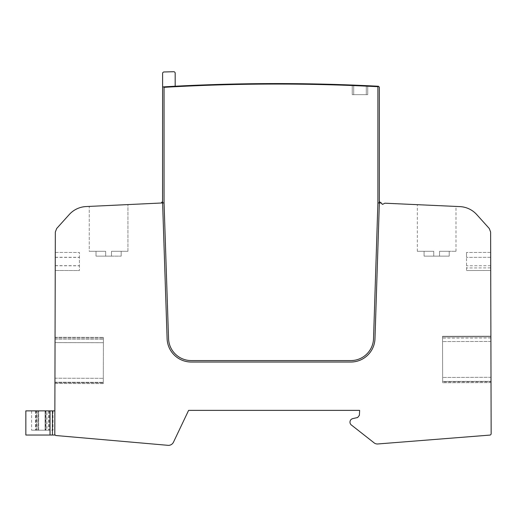 <?xml version="1.0" encoding="UTF-8"?>
<svg xmlns="http://www.w3.org/2000/svg" width="517" height="517" viewBox="0 0 517 517"><rect width="100%" height="100%" fill="white"/><g stroke="black" fill="none" stroke-linecap="round" stroke-linejoin="round"><path stroke-width="0.39" stroke-dasharray="2.58 1.94" d="M373.539 338.583A22.722 22.722 0 0 1 350.823 360.582A22.722 22.722 0 0 0 373.539 338.583L377.901 202.884L379.349 202.948L379.349 200.525L374.987 338.629A24.176 24.176 0 0 1 350.823 362.029L191.264 362.029A24.176 24.176 0 0 1 167.101 338.654L162.603 202.955L163.088 202.929L161.149 203.019L164.057 202.884L168.548 338.609L164.051 202.884L161.149 203.019L164.057 202.884L161.149 203.019L162.603 202.955L167.101 338.654L162.603 202.955L86.087 206.561A24.176 24.176 0 0 0 69.259 214.536L56.696 228.488L55.332 232.03L54.802 434.093A1.448 1.448 0 0 0 56.127 435.54L167.43 445.279A5.609 5.609 0 0 0 173.486 442.171L188.602 410.382L359.638 410.382L359.386 415.319L357.641 417.516L352.814 418.596C351.017 419.087 350.067 420.269 349.977 422.131A3.697 3.697 0 0 0 351.741 425.284L373.701 442.526A5.37 5.37 0 0 0 377.798 443.967L489.812 435.101A1.448 1.448 0 0 0 491.15 433.647L490.62 232.03L489.256 228.488L476.739 214.581A24.176 24.176 0 0 0 459.865 206.606L384.887 203.2L382.548 204.383L381.766 203.769A0.969 0.969 0 0 0 381.443 203.045L379.349 202.948L374.987 338.629L379.349 202.948L377.901 202.884L379.349 202.948L377.901 202.884L373.539 338.583A22.722 22.722 0 0 1 350.823 360.582L191.264 360.582A22.722 22.722 0 0 1 168.548 338.609A22.722 22.722 0 0 0 191.264 360.582L350.823 360.582L191.264 360.582A22.722 22.722 0 0 1 168.548 338.609M378.386 86.249L377.901 86.707A1933.58 1933.58 0 0 0 164.057 87.334L164.057 202.884L162.603 202.955L162.551 201.578L161.149 203.019L162.551 201.578L162.603 202.955L162.603 86.934A1934.065 1934.065 0 0 1 175.179 86.236A1934.065 1934.065 0 0 0 162.603 86.934A1934.065 1934.065 0 0 1 175.179 86.236A1934.065 1934.065 0 0 0 162.603 86.934A1934.065 1934.065 0 0 1 175.179 86.236A1934.065 1934.065 0 0 0 162.603 86.934L162.603 165.246L162.603 86.934L162.603 165.246L162.603 86.934L164.057 87.334L163.572 86.875A1934.065 1934.065 0 0 1 375.374 86.093A1934.065 1934.065 0 0 0 163.572 86.875A1934.065 1934.065 0 0 1 375.374 86.093A1934.065 1934.065 0 0 0 163.572 86.875A1934.065 1934.065 0 0 1 375.374 86.093L378.386 86.249L377.901 86.707L377.901 202.884L381.443 203.045A0.969 0.969 0 0 0 381.074 202.845A2.417 2.417 0 0 1 379.349 200.525L379.349 87.218L378.438 86.255L375.374 86.093L378.431 86.255L375.374 86.093L378.386 86.249L377.901 86.707A1933.58 1933.58 0 0 0 164.057 87.334L163.572 86.875L164.057 87.334L164.057 202.884L164.057 87.334L163.572 86.875M167.101 338.654A24.176 24.176 0 0 0 191.264 362.029L350.823 362.029A24.176 24.176 0 0 0 374.987 338.629A24.176 24.176 0 0 1 350.823 362.029L191.264 362.029A24.176 24.176 0 0 1 167.101 338.654M89.254 206.412L127.932 204.59L89.254 206.412L127.932 204.59L89.254 206.412L89.254 251.307L105.688 251.307L105.688 256.141L111.491 256.141L96.02 256.141L121.165 256.141L96.02 256.141L105.688 256.141L105.688 251.307L89.254 251.307L105.688 251.307L105.688 256.141L105.688 251.307L105.688 256.141L105.688 251.307L96.02 251.307L96.02 256.141L96.02 251.307L105.688 251.307L89.254 251.307L89.254 206.412M111.491 251.307L111.491 256.141L121.165 256.141L111.491 256.141L111.491 251.307L127.932 251.307L127.932 204.59L127.932 251.307L111.491 251.307L121.165 251.307L111.491 251.307L111.491 256.141L111.491 251.307L111.491 256.141L111.491 251.307L127.932 251.307L111.491 251.307L121.165 251.307L121.165 256.141L121.165 251.307L111.491 251.307L111.491 256.141L111.491 251.307M105.688 251.307L105.688 256.141L105.688 251.307M121.165 251.307L121.165 256.141L121.165 251.307M96.02 251.307L96.02 256.141L96.02 251.307M366.424 85.66L352.251 85.053L352.251 94.643L367.736 94.643L367.736 85.719L367.736 94.643L367.736 85.719L367.736 94.643L367.736 85.719L366.288 85.654L367.264 85.699M367.736 85.719L367.736 94.643L367.736 85.719L367.736 94.643L352.251 94.643L352.251 85.053L352.251 94.643L352.251 85.053L352.251 94.643L367.736 94.643L367.736 85.719L367.736 94.643L367.736 85.719L367.736 94.643L352.251 94.643L352.251 85.053L352.251 94.643L352.251 85.053L353.706 85.111L352.73 85.072M366.288 85.654L353.706 85.111L353.706 94.643L367.736 94.643L352.251 94.643L353.706 94.643L353.706 85.111L353.706 94.643L353.706 85.111L353.706 94.643L353.706 85.111L366.288 85.654L366.288 94.643L366.288 85.654M352.251 94.643L352.251 85.053L352.251 94.643L352.251 85.053L352.251 94.643L352.251 85.053L352.251 94.643L352.251 85.053L353.706 85.111M161.149 203.019L162.532 201.604M377.901 86.707L377.901 202.884L377.901 86.707A1933.58 1933.58 0 0 0 164.057 87.334M378.438 86.255L379.349 87.218L379.349 202.948L379.349 87.218L378.431 86.255L379.349 87.218L379.051 86.52M175.179 86.236L175.179 73.168A1.448 1.448 0 0 0 173.686 71.721L164.018 71.973A1.448 1.448 0 0 0 162.603 73.42L162.603 86.934M164.018 71.973A1.448 1.448 0 0 0 162.603 73.42A1.448 1.448 0 0 1 164.018 71.973A1.448 1.448 0 0 0 162.603 73.42A1.448 1.448 0 0 1 164.018 71.973L173.686 71.721L164.018 71.973M175.179 73.168A1.448 1.448 0 0 0 173.686 71.721A1.448 1.448 0 0 1 175.179 73.168A1.448 1.448 0 0 0 173.686 71.721A1.448 1.448 0 0 1 175.179 73.168M379.349 200.525A2.417 2.417 0 0 0 381.074 202.845A2.417 2.417 0 0 1 379.349 200.525L379.349 202.948L381.443 203.045A0.969 0.969 0 0 0 381.074 202.845A0.969 0.969 0 0 1 381.443 203.045A0.969 0.969 0 0 0 381.074 202.845A0.969 0.969 0 0 1 381.443 203.045L378.864 202.929L381.443 203.045M436.645 205.553L455.988 206.432L436.645 205.553M490.892 336.134L442.539 336.263L490.892 336.134L442.539 336.263L490.892 336.134L442.539 336.263L490.892 336.134L491.014 382.619L491.001 377.313L491.014 382.619L491.014 381.313L442.662 381.443L442.552 341.563L442.662 382.748L442.539 336.263L442.662 382.748L442.539 336.263L442.662 382.748L442.662 381.443L491.014 381.313L442.662 381.443M442.546 336.981L490.898 336.858L442.546 336.981L442.552 341.582L442.539 336.263L442.546 336.981L490.898 336.858L491.001 377.307L490.911 341.433L491.014 381.824L442.662 381.953M490.723 270.481L466.547 270.546L490.723 270.481L466.547 270.546L490.723 270.481L490.717 267.89L466.541 267.955L466.547 270.546L466.508 257.376L466.541 267.955M490.678 252.419L466.496 252.483L490.678 252.419L490.717 267.89M491.014 382.619L442.662 382.748L491.014 382.619M54.86 410.866L54.86 434.506L54.86 410.866L25.85 410.866L25.85 435.043L54.86 435.043L54.86 434.506L54.86 435.043M55.041 342.577L54.938 383.504L55.054 337.271L54.938 383.504L55.054 337.271L55.041 342.577L103.394 342.7L103.406 337.401L103.284 383.633L103.406 337.401L103.394 342.7L55.041 342.597L103.394 342.719L55.041 342.577M55.229 270.481L55.28 252.419L55.229 270.481L79.405 270.546L79.456 252.483L79.405 270.546L55.229 270.481L79.405 270.546M46.957 410.866L36.629 410.866L36.629 430.209L46.957 430.209L36.629 430.209L36.629 410.866L46.957 410.866L45.063 410.866L45.063 430.209L36.907 430.209L46.957 430.209L45.063 430.209L45.063 410.866L36.907 410.866L38.077 410.866L38.077 430.209L38.077 410.866L46.957 410.866L46.957 430.209M45.916 410.866L31.582 410.866L52.999 410.866L45.916 410.866L45.916 430.209L52.999 430.209L38.665 430.209L45.916 430.209L45.916 410.866M38.665 430.209L31.582 430.209L38.665 430.209L38.665 410.866L38.665 430.209M48.643 410.866L48.643 430.209L48.643 410.866M52.999 410.866L52.999 430.209M35.931 410.866L35.931 430.209L35.931 410.866M31.582 410.866L31.582 430.209M55.054 337.271L103.406 337.401L55.054 337.271M54.938 383.504L103.284 383.633L103.303 378.321L103.284 383.633L54.938 383.504M55.28 252.419L79.456 252.483L55.28 252.419M466.496 252.483L466.508 257.376L466.496 252.483M439.547 256.141L424.076 256.141L449.221 256.141L424.076 256.141L449.221 256.141L439.547 256.141L439.547 251.307L455.988 251.307L439.547 251.307L439.547 256.141L439.547 251.307L449.221 251.307L439.547 251.307L439.547 256.141L439.547 251.307L455.988 251.307L439.547 251.307L439.547 256.141L439.547 251.307L449.221 251.307L449.221 256.141L449.221 251.307L439.547 251.307L439.547 256.141L439.547 251.307L455.988 251.307L439.547 251.307L439.547 256.141L439.547 251.307L449.221 251.307L449.221 256.141L449.221 251.307L439.547 251.307L439.547 256.141M433.744 251.307L433.744 256.141L424.076 256.141L433.744 256.141L433.744 251.307L417.309 251.307L433.744 251.307L433.744 256.141L433.744 251.307L433.744 256.141L433.744 251.307L424.076 251.307L424.076 256.141L424.076 251.307L433.744 251.307L417.309 251.307L433.744 251.307L433.744 256.141L433.744 251.307L433.744 256.141L433.744 251.307L424.076 251.307L424.076 256.141L424.076 251.307L433.744 251.307L417.309 251.307L433.744 251.307L433.744 256.141L433.744 251.307M424.076 251.307L424.076 256.141L424.076 251.307M449.221 251.307L449.221 256.141L449.221 251.307M491.001 377.313L442.649 377.442L491.001 377.307M490.911 341.433L442.552 341.563L490.911 341.453M490.898 338.008L442.546 338.131M52.443 435.043L52.443 410.866M50.026 435.043L50.026 410.866M45.502 410.866L45.502 430.209L45.502 410.866M36.907 410.866L36.907 430.209L36.907 410.866M49.167 410.866L49.167 430.209L49.167 410.866M35.414 410.866L35.414 430.209L35.414 410.866M54.951 378.198L103.303 378.328L54.951 378.198M55.054 339.146L103.4 339.275L55.054 339.146M55.054 337.995L103.406 338.124L55.054 337.995M54.938 382.716L103.29 382.845L54.938 382.716M54.938 382.205L103.29 382.328L54.938 382.205M55.241 265.648L79.418 265.706M55.267 257.246L79.444 257.311M55.267 257.356L79.444 257.421M55.241 265.751L79.418 265.816M490.691 257.317L466.508 257.376L490.691 257.317M490.711 265.712L466.534 265.777M455.988 251.307L455.988 206.432M417.309 251.307L417.309 204.674"/><path stroke-width="0.78" d="M381.443 203.045A0.969 0.969 0 0 0 381.074 202.845A2.417 2.417 0 0 1 379.349 200.525A2.417 2.417 0 0 0 381.074 202.845A2.417 2.417 0 0 1 379.349 200.525L379.349 87.218L379.349 200.525L379.349 87.218L378.438 86.255L377.901 86.707A1933.58 1933.58 0 0 0 164.057 87.334L164.057 202.884L86.087 206.561A24.176 24.176 0 0 0 69.259 214.536L56.696 228.488L55.332 232.03L54.802 434.093A1.448 1.448 0 0 0 56.127 435.54L167.43 445.279A5.609 5.609 0 0 0 173.486 442.171L188.602 410.382L359.638 410.382L359.386 415.319L357.641 417.516L352.814 418.596C351.017 419.087 350.067 420.269 349.977 422.131A3.697 3.697 0 0 0 351.741 425.284L373.701 442.526A5.37 5.37 0 0 0 377.798 443.967L489.812 435.101A1.448 1.448 0 0 0 491.15 433.647L490.62 232.03L489.256 228.488L476.739 214.581A24.176 24.176 0 0 0 459.865 206.606L384.887 203.2L382.548 204.383L381.766 203.769A0.969 0.969 0 0 0 381.443 203.045L379.349 202.948L374.987 338.629A24.176 24.176 0 0 1 350.823 362.029L191.264 362.029A24.176 24.176 0 0 1 167.101 338.654L162.558 201.552L161.149 203.019M378.386 86.249L375.374 86.093A1934.065 1934.065 0 0 0 163.572 86.875L162.603 86.934L162.558 201.552M366.915 85.68L353.234 85.092M352.678 85.066L352.251 85.053M353.079 85.085L353.706 85.111M366.424 85.66L366.76 85.673M164.057 87.334L163.572 86.875M168.548 338.609L164.057 202.884L168.548 338.609A22.722 22.722 0 0 0 191.264 360.582L350.823 360.582A22.722 22.722 0 0 0 373.539 338.583L377.901 202.884L373.539 338.583M377.901 86.707L377.901 202.884L379.349 202.948L379.349 200.525M175.179 86.236L175.179 73.168A1.448 1.448 0 0 0 173.686 71.721L164.018 71.973A1.448 1.448 0 0 0 162.603 73.42L162.603 86.934M173.686 71.721L164.018 71.973L173.686 71.721M491.014 381.824L490.898 336.858M491.014 381.313L490.892 336.134M490.723 270.481L490.678 252.419M54.802 434.093L54.86 434.506L54.802 434.093M54.86 435.043L54.86 434.506L54.86 435.043L25.85 435.043L25.85 410.866L54.86 410.866L54.86 411.842L54.86 410.866M52.443 435.043L52.443 410.866M50.026 435.043L50.026 410.866"/></g></svg>
